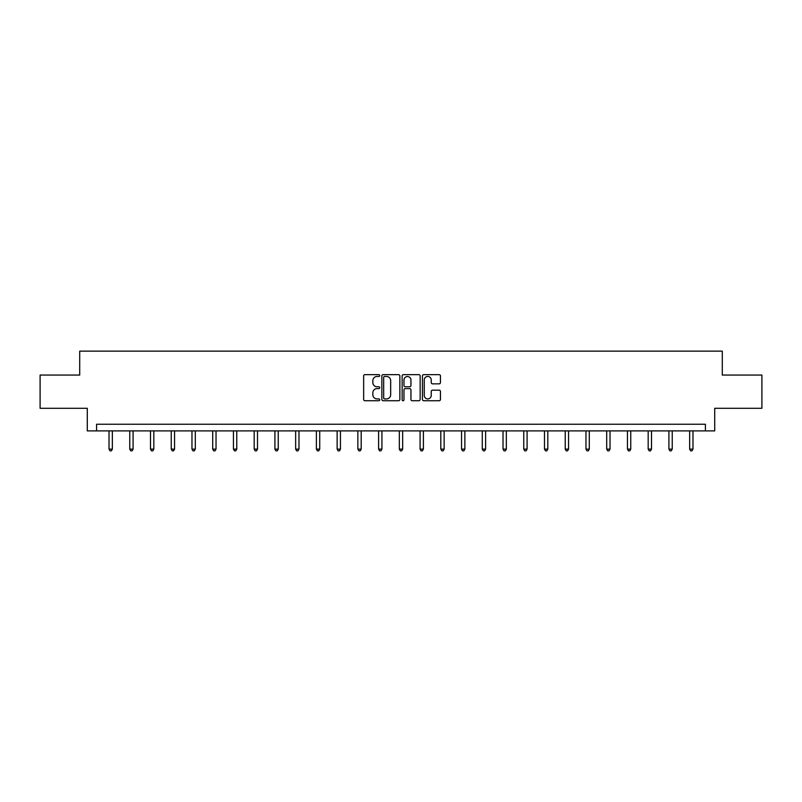 <?xml version="1.0" encoding="UTF-8"?>
<svg xmlns="http://www.w3.org/2000/svg" width="802" height="802" viewBox="0 0 802 802"><rect width="100%" height="100%" fill="white"/><g stroke="black" fill="none" stroke-linecap="round" stroke-linejoin="round"><path stroke-width="1.2" d="M379.737 375.557A0.912 0.912 0 0 0 378.815 374.644L364.96 374.644A1.303 1.303 0 0 0 363.647 375.948L363.647 399.436A1.303 1.303 0 0 0 364.96 400.739L378.815 400.739A0.912 0.912 0 0 0 379.737 399.827A0.912 0.912 0 0 0 378.815 398.915L377.02 398.915A4.17 4.17 0 0 1 372.85 394.744L372.85 392.779A4.17 4.17 0 0 1 377.02 388.609L378.815 388.609A0.912 0.912 0 0 0 379.737 387.697A0.912 0.912 0 0 0 378.815 386.785L377.02 386.785A4.17 4.17 0 0 1 372.85 382.604L372.85 380.649A4.17 4.17 0 0 1 377.02 376.469L378.815 376.469A0.912 0.912 0 0 0 379.737 375.557M439.135 383.847A1.303 1.303 0 0 0 440.438 382.544L440.438 375.948A1.303 1.303 0 0 0 439.135 374.644L423.737 374.644A1.303 1.303 0 0 0 422.433 375.948L422.433 399.436A1.303 1.303 0 0 0 423.737 400.739L439.135 400.739A1.303 1.303 0 0 0 440.438 399.436L440.438 391.476A1.303 1.303 0 0 0 439.135 390.173L432.539 390.173A1.303 1.303 0 0 0 431.235 391.476L431.235 395.426A3.489 3.489 0 0 1 427.747 398.915A3.489 3.489 0 0 1 424.258 395.426L424.258 379.968A3.489 3.489 0 0 1 427.747 376.469A3.489 3.489 0 0 1 431.235 379.968L431.235 382.544A1.303 1.303 0 0 0 432.539 383.847L439.135 383.847M705.409 430.895L714.712 430.895L714.712 408.298L761.9 408.298L761.9 375.065L722.291 375.065L722.291 351.136L79.709 351.136L79.709 375.065L40.1 375.065L40.1 408.298L87.288 408.298L87.288 430.895L705.409 430.895L705.409 424.248L96.591 424.248L96.591 430.895M399.857 375.948A1.303 1.303 0 0 0 398.554 374.644L383.155 374.644A1.303 1.303 0 0 0 381.852 375.948L381.852 399.436A1.303 1.303 0 0 0 383.155 400.739L398.554 400.739A1.303 1.303 0 0 0 399.857 399.436L399.857 375.948M403.446 374.644L418.844 374.644A1.303 1.303 0 0 1 420.148 375.948L420.148 399.436A1.303 1.303 0 0 1 418.844 400.739L412.258 400.739A1.303 1.303 0 0 1 410.945 399.436L410.945 389.912A1.303 1.303 0 0 0 409.642 388.609L405.271 388.609A1.303 1.303 0 0 0 403.967 389.912L403.967 399.827A0.912 0.912 0 0 1 403.055 400.739A0.912 0.912 0 0 1 402.143 399.827L402.143 375.948A1.303 1.303 0 0 1 403.446 374.644M384.589 376.469A0.912 0.912 0 0 0 383.677 377.391L383.677 398.003A0.912 0.912 0 0 0 384.589 398.915L386.484 398.915A4.17 4.17 0 0 0 390.664 394.744L390.664 380.649A4.17 4.17 0 0 0 386.484 376.469L384.589 376.469M410.945 380.028A3.489 3.489 0 0 0 407.456 376.539A3.489 3.489 0 0 0 403.967 380.028L403.967 385.471A1.303 1.303 0 0 0 405.271 386.785L409.642 386.785A1.303 1.303 0 0 0 410.945 385.471L410.945 380.028M109.022 430.895L109.022 449.13L112.35 449.13L112.35 430.895M112.35 449.13L111.348 450.864L110.024 450.864L109.022 449.13M129.764 430.895L129.764 449.13L133.082 449.13L133.082 430.895M133.082 449.13L132.089 450.864L130.756 450.864L129.764 449.13M150.495 430.895L150.495 449.13L153.824 449.13L153.824 430.895M153.824 449.13L152.821 450.864L151.498 450.864L150.495 449.13M171.237 430.895L171.237 449.13L174.555 449.13L174.555 430.895M174.555 449.13L173.563 450.864L172.23 450.864L171.237 449.13M191.969 430.895L191.969 449.13L195.297 449.13L195.297 430.895M195.297 449.13L194.295 450.864L192.971 450.864L191.969 449.13M212.71 430.895L212.71 449.13L216.029 449.13L216.029 430.895M216.029 449.13L215.036 450.864L213.703 450.864L212.71 449.13M233.442 430.895L233.442 449.13L236.77 449.13L236.77 430.895M236.77 449.13L235.768 450.864L234.445 450.864L233.442 449.13M254.184 430.895L254.184 449.13L257.502 449.13L257.502 430.895M257.502 449.13L256.51 450.864L255.176 450.864L254.184 449.13M274.916 430.895L274.916 449.13L278.244 449.13L278.244 430.895M278.244 449.13L277.241 450.864L275.918 450.864L274.916 449.13M295.657 430.895L295.657 449.13L298.976 449.13L298.976 430.895M298.976 449.13L297.983 450.864L296.65 450.864L295.657 449.13M316.389 430.895L316.389 449.13L319.717 449.13L319.717 430.895M319.717 449.13L318.715 450.864L317.392 450.864L316.389 449.13M337.131 430.895L337.131 449.13L340.449 449.13L340.449 430.895M340.449 449.13L339.457 450.864L338.123 450.864L337.131 449.13M357.862 430.895L357.862 449.13L361.191 449.13L361.191 430.895M361.191 449.13L360.188 450.864L358.865 450.864L357.862 449.13M378.604 430.895L378.604 449.13L381.922 449.13L381.922 430.895M381.922 449.13L380.93 450.864L379.597 450.864L378.604 449.13M399.336 430.895L399.336 449.13L402.664 449.13L402.664 430.895M402.664 449.13L401.662 450.864L400.338 450.864L399.336 449.13M420.078 430.895L420.078 449.13L423.396 449.13L423.396 430.895M423.396 449.13L422.403 450.864L421.07 450.864L420.078 449.13M440.809 430.895L440.809 449.13L444.138 449.13L444.138 430.895M444.138 449.13L443.135 450.864L441.812 450.864L440.809 449.13M461.551 430.895L461.551 449.13L464.869 449.13L464.869 430.895M464.869 449.13L463.877 450.864L462.543 450.864L461.551 449.13M482.283 430.895L482.283 449.13L485.611 449.13L485.611 430.895M485.611 449.13L484.608 450.864L483.285 450.864L482.283 449.13M503.024 430.895L503.024 449.13L506.343 449.13L506.343 430.895M506.343 449.13L505.35 450.864L504.017 450.864L503.024 449.13M523.756 430.895L523.756 449.13L527.084 449.13L527.084 430.895M527.084 449.13L526.082 450.864L524.759 450.864L523.756 449.13M544.498 430.895L544.498 449.13L547.816 449.13L547.816 430.895M547.816 449.13L546.824 450.864L545.49 450.864L544.498 449.13M565.23 430.895L565.23 449.13L568.558 449.13L568.558 430.895M568.558 449.13L567.555 450.864L566.232 450.864L565.23 449.13M585.971 430.895L585.971 449.13L589.29 449.13L589.29 430.895M589.29 449.13L588.297 450.864L586.964 450.864L585.971 449.13M606.703 430.895L606.703 449.13L610.031 449.13L610.031 430.895M610.031 449.13L609.029 450.864L607.705 450.864L606.703 449.13M627.445 430.895L627.445 449.13L630.763 449.13L630.763 430.895M630.763 449.13L629.77 450.864L628.437 450.864L627.445 449.13M648.176 430.895L648.176 449.13L651.505 449.13L651.505 430.895M651.505 449.13L650.502 450.864L649.179 450.864L648.176 449.13M668.918 430.895L668.918 449.13L672.236 449.13L672.236 430.895M672.236 449.13L671.244 450.864L669.911 450.864L668.918 449.13M689.65 430.895L689.65 449.13L692.978 449.13L692.978 430.895M692.978 449.13L691.976 450.864L690.652 450.864L689.65 449.13"/></g></svg>
